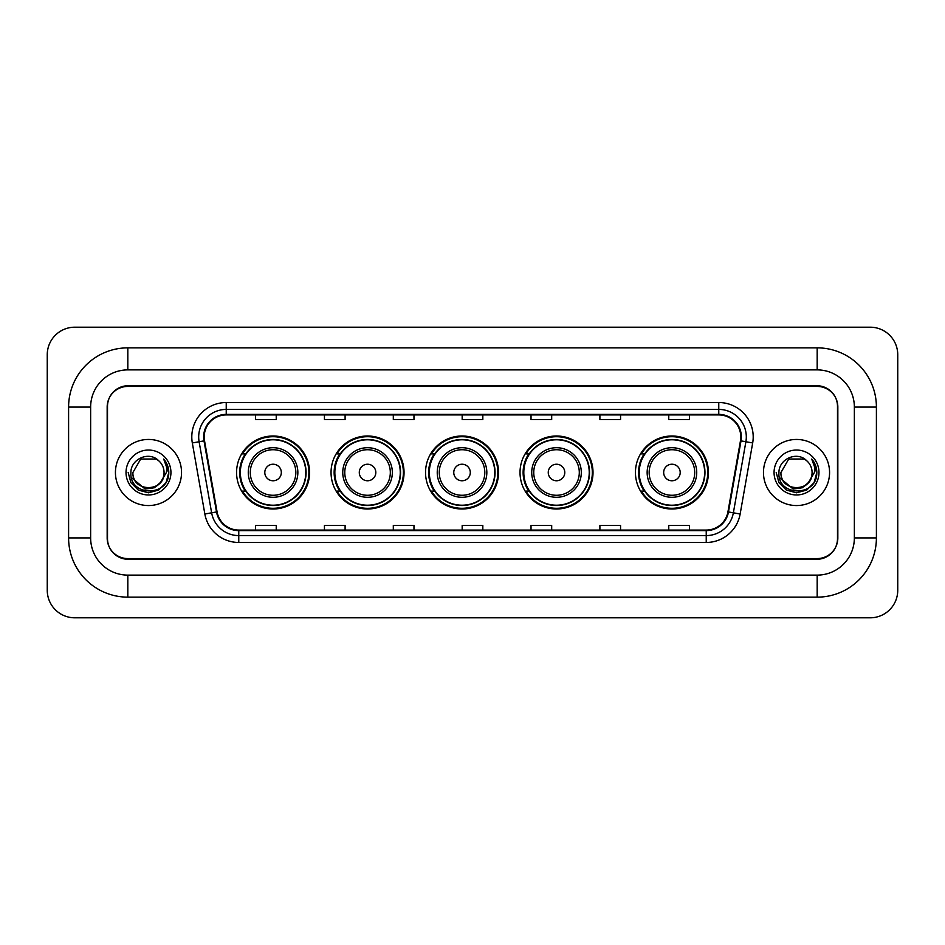 <?xml version="1.0" encoding="UTF-8"?>
<svg xmlns="http://www.w3.org/2000/svg" width="945" height="945" viewBox="0 0 945 945"><rect width="100%" height="100%" fill="white"/><g stroke="black" fill="none" stroke-linecap="round" stroke-linejoin="round"><path stroke-width="1.42" d="M635.442 472.5A36.501 36.501 0 0 0 671.942 509.001A36.501 36.501 0 0 0 708.431 472.5A36.501 36.501 0 0 0 671.942 435.999A36.501 36.501 0 0 0 635.442 472.5M520.022 472.5A36.501 36.501 0 0 0 556.522 509.001A36.501 36.501 0 0 0 593.011 472.5A36.501 36.501 0 0 0 556.522 435.999A36.501 36.501 0 0 0 520.022 472.5M425.534 472.5A36.501 36.501 0 0 0 462.034 509.001A36.501 36.501 0 0 0 498.535 472.5A36.501 36.501 0 0 0 462.034 435.999A36.501 36.501 0 0 0 425.534 472.5M331.045 472.5A36.501 36.501 0 0 0 367.546 509.001A36.501 36.501 0 0 0 404.047 472.5A36.501 36.501 0 0 0 367.546 435.999A36.501 36.501 0 0 0 331.045 472.5M236.569 472.5A36.501 36.501 0 0 0 273.058 509.001A36.501 36.501 0 0 0 309.558 472.5A36.501 36.501 0 0 0 273.058 435.999A36.501 36.501 0 0 0 236.569 472.5M245.322 491.093A33.406 33.406 0 0 1 245.322 453.907M339.798 491.093A33.406 33.406 0 0 1 339.798 453.907M434.287 491.093A33.406 33.406 0 0 1 434.287 453.907M528.775 491.093A33.406 33.406 0 0 1 528.775 453.907M644.195 491.093A33.406 33.406 0 0 1 644.195 453.907M817.177 347.854A59.228 59.228 0 0 1 876.405 407.082A59.228 59.228 0 0 0 817.177 347.854L127.823 347.854A59.228 59.228 0 0 0 68.595 407.082L68.595 537.918A59.228 59.228 0 0 0 127.823 597.145L817.177 597.145A59.228 59.228 0 0 0 876.405 537.918L876.405 407.082L854.363 407.082A37.186 37.186 0 0 0 817.177 369.885L127.823 369.885L817.177 369.885L817.177 347.854M817.177 597.145L817.177 575.115L127.823 575.115L817.177 575.115A37.186 37.186 0 0 0 854.363 537.918L854.363 407.082L854.363 537.918L876.405 537.918M68.595 537.918L90.637 537.918L90.637 407.082L90.637 537.918A37.186 37.186 0 0 0 127.823 575.115L127.823 597.145M817.177 386.422L127.823 386.422A20.66 20.66 0 0 0 107.163 407.082L107.163 537.918A20.66 20.66 0 0 0 127.823 558.578L817.177 558.578A20.66 20.66 0 0 0 837.837 537.918L837.837 407.082A20.66 20.66 0 0 0 817.177 386.422M127.823 347.854L127.823 369.885A37.186 37.186 0 0 0 90.637 407.082L68.595 407.082M897.75 354.741A27.547 27.547 0 0 0 870.203 327.194L74.797 327.194A27.547 27.547 0 0 0 47.25 354.741L47.25 590.259A27.547 27.547 0 0 0 74.797 617.806L870.203 617.806A27.547 27.547 0 0 0 897.75 590.259L897.75 354.741M107.506 406.385L107.506 538.615A20.66 20.66 0 0 0 128.166 559.275L816.834 559.275A20.66 20.66 0 0 0 837.494 538.615L837.494 406.385A20.66 20.66 0 0 0 816.834 385.725L128.166 385.725A20.66 20.66 0 0 0 107.506 406.385L107.506 538.615M115.432 472.5A33.051 33.051 0 0 0 148.483 505.551A33.051 33.051 0 0 0 181.535 472.5A33.051 33.051 0 0 0 148.483 439.449A33.051 33.051 0 0 0 115.432 472.5A33.051 33.051 0 0 0 148.483 505.551A33.051 33.051 0 0 0 181.535 472.5A33.051 33.051 0 0 0 148.483 439.449A33.051 33.051 0 0 0 115.432 472.5M763.466 472.5A33.051 33.051 0 0 0 796.517 505.551A33.051 33.051 0 0 0 829.568 472.5A33.051 33.051 0 0 0 796.517 439.449A33.051 33.051 0 0 0 763.466 472.5A33.051 33.051 0 0 0 796.517 505.551A33.051 33.051 0 0 0 829.568 472.5A33.051 33.051 0 0 0 796.517 439.449A33.051 33.051 0 0 0 763.466 472.5M204.191 436.968A22.042 22.042 0 0 1 226.233 414.926L718.767 414.926A22.042 22.042 0 0 1 740.467 440.795L727.933 511.859A22.042 22.042 0 0 1 706.234 530.074L238.766 530.074A22.042 22.042 0 0 1 217.066 511.859L204.533 440.795A22.042 22.042 0 0 1 204.191 436.968M203.647 436.968A22.585 22.585 0 0 0 203.99 440.89L216.523 511.954A22.585 22.585 0 0 0 238.766 530.617L706.234 530.617A22.585 22.585 0 0 0 728.477 511.954L741.01 440.89A22.585 22.585 0 0 0 718.767 414.382L226.233 414.382A22.585 22.585 0 0 0 203.647 436.968M192.319 442.945A34.433 34.433 0 0 1 226.233 402.535L718.767 402.535A34.433 34.433 0 0 1 752.681 442.945L740.148 514.009A34.433 34.433 0 0 1 706.234 542.465L238.766 542.465A34.433 34.433 0 0 1 204.852 514.009L192.319 442.945L199.111 441.752A27.547 27.547 0 0 1 226.233 409.421L718.767 409.421A27.547 27.547 0 0 1 745.889 441.752L733.367 512.816A27.547 27.547 0 0 1 706.234 535.579L238.766 535.579A27.547 27.547 0 0 1 211.633 512.816L199.111 441.752A27.547 27.547 0 0 1 198.686 436.968M837.494 538.615L837.494 406.385M728.477 511.954L733.367 512.816L745.889 441.752L752.681 442.945M462.176 414.926L462.176 419.592L482.824 419.592L482.824 414.926M393.309 414.926L393.309 419.592L413.969 419.592L413.969 414.926M324.442 414.926L324.442 419.592L345.102 419.592L345.102 414.926M255.575 414.926L255.575 419.592L276.235 419.592L276.235 414.926M531.031 414.926L531.031 419.592L551.691 419.592L551.691 414.926M599.898 414.926L599.898 419.592L620.558 419.592L620.558 414.926M668.765 414.926L668.765 419.592L689.425 419.592L689.425 414.926M482.824 530.074L482.824 525.408L462.176 525.408L462.176 530.074M413.969 530.074L413.969 525.408L393.309 525.408L393.309 530.074M345.102 530.074L345.102 525.408L324.442 525.408L324.442 530.074M276.235 530.074L276.235 525.408L255.575 525.408L255.575 530.074M551.691 530.074L551.691 525.408L531.031 525.408L531.031 530.074M620.558 530.074L620.558 525.408L599.898 525.408L599.898 530.074M689.425 530.074L689.425 525.408L668.765 525.408L668.765 530.074M160.414 482.505C152.145 493.668 132.111 486.521 132.914 472.5C131.957 492.581 165.009 492.581 164.052 472.5C165.009 492.581 131.957 492.581 132.914 472.5L140.699 459.022L156.268 459.022L158.677 460.735C149.133 450.73 130.741 458.975 130.906 472.5C129.158 496.527 168.127 497.164 168.753 473.669L168.789 472.5C168.73 467.397 167.029 462.908 163.686 459.046C166.225 463.215 167.123 467.704 166.379 472.5L160.414 482.505A15.569 15.569 0 0 0 164.052 472.5C165.009 492.581 131.957 492.581 132.914 472.5L140.699 459.022M164.052 472.5A15.569 15.569 0 0 0 158.677 460.735M161.406 481.666L154.378 487.75L145.164 489.037L131.39 477.544M126.028 472.5A22.456 22.456 0 0 0 148.483 494.956A22.456 22.456 0 0 0 170.939 472.5A22.456 22.456 0 0 0 148.483 450.044A22.456 22.456 0 0 0 126.028 472.5M163.686 459.046L168.777 473.091L167.832 466.346L168.777 473.091L167.832 466.346L168.777 473.091L163.839 459.223L168.777 473.091L163.839 459.223L168.789 472.5L166.06 482.647L158.63 490.077L148.483 492.806L138.336 490.077L130.906 482.647L128.177 472.5M163.839 459.223L168.777 473.102M281.326 472.5A8.269 8.269 0 0 0 273.058 464.231A8.269 8.269 0 0 0 264.801 472.5A8.269 8.269 0 0 0 273.058 480.769A8.269 8.269 0 0 0 281.326 472.5M297.852 472.5A24.794 24.794 0 0 0 273.058 447.706A24.794 24.794 0 0 0 248.275 472.5A24.794 24.794 0 0 0 273.058 497.294A24.794 24.794 0 0 0 297.852 472.5A24.794 24.794 0 0 1 273.058 497.294A24.794 24.794 0 0 1 248.275 472.5M305.778 472.5A32.709 32.709 0 0 0 273.058 439.791A32.709 32.709 0 0 0 240.349 472.5A32.709 32.709 0 0 0 273.058 505.209A32.709 32.709 0 0 0 305.778 472.5M308.873 472.5A35.816 35.816 0 0 1 242.463 491.093L245.771 491.093A33.016 33.016 0 0 0 294.911 497.259A33.016 33.016 0 0 0 294.911 447.741A33.016 33.016 0 0 0 245.771 453.907L242.463 453.907A35.816 35.816 0 0 1 308.873 472.5M375.815 472.5A8.269 8.269 0 0 0 367.546 464.231A8.269 8.269 0 0 0 359.289 472.5A8.269 8.269 0 0 0 367.546 480.769A8.269 8.269 0 0 0 375.815 472.5M392.34 472.5A24.794 24.794 0 0 0 367.546 447.706A24.794 24.794 0 0 0 342.752 472.5A24.794 24.794 0 0 0 367.546 497.294A24.794 24.794 0 0 0 392.34 472.5A24.794 24.794 0 0 1 367.546 497.294A24.794 24.794 0 0 1 342.752 472.5M400.255 472.5A32.709 32.709 0 0 0 367.546 439.791A32.709 32.709 0 0 0 334.837 472.5A32.709 32.709 0 0 0 367.546 505.209A32.709 32.709 0 0 0 400.255 472.5M403.361 472.5A35.816 35.816 0 0 1 336.94 491.093L340.259 491.093A33.016 33.016 0 0 0 389.399 497.259A33.016 33.016 0 0 0 389.399 447.741A33.016 33.016 0 0 0 340.259 453.907L336.94 453.907A35.816 35.816 0 0 1 403.361 472.5M470.291 472.5A8.269 8.269 0 0 0 462.034 464.231A8.269 8.269 0 0 0 453.765 472.5A8.269 8.269 0 0 0 462.034 480.769A8.269 8.269 0 0 0 470.291 472.5M486.829 472.5A24.794 24.794 0 0 0 462.034 447.706A24.794 24.794 0 0 0 437.24 472.5A24.794 24.794 0 0 0 462.034 497.294A24.794 24.794 0 0 0 486.829 472.5A24.794 24.794 0 0 1 462.034 497.294A24.794 24.794 0 0 1 437.24 472.5M494.743 472.5A32.709 32.709 0 0 0 462.034 439.791A32.709 32.709 0 0 0 429.325 472.5A32.709 32.709 0 0 0 462.034 505.209A32.709 32.709 0 0 0 494.743 472.5M497.838 472.5A35.816 35.816 0 0 1 431.428 491.093L434.747 491.093A33.016 33.016 0 0 0 483.875 497.259A33.016 33.016 0 0 0 483.875 447.741A33.016 33.016 0 0 0 434.747 453.907L431.428 453.907A35.816 35.816 0 0 1 497.838 472.5M564.779 472.5A8.269 8.269 0 0 0 556.522 464.231A8.269 8.269 0 0 0 548.254 472.5A8.269 8.269 0 0 0 556.522 480.769A8.269 8.269 0 0 0 564.779 472.5M581.305 472.5A24.794 24.794 0 0 0 556.522 447.706A24.794 24.794 0 0 0 531.728 472.5A24.794 24.794 0 0 0 556.522 497.294A24.794 24.794 0 0 0 581.305 472.5A24.794 24.794 0 0 1 556.522 497.294A24.794 24.794 0 0 1 531.728 472.5M589.231 472.5A32.709 32.709 0 0 0 556.522 439.791A32.709 32.709 0 0 0 523.802 472.5A32.709 32.709 0 0 0 556.522 505.209A32.709 32.709 0 0 0 589.231 472.5M592.326 472.5A35.816 35.816 0 0 1 525.916 491.093L529.235 491.093A33.016 33.016 0 0 0 578.364 497.259A33.016 33.016 0 0 0 578.364 447.741A33.016 33.016 0 0 0 529.235 453.907L525.916 453.907A35.816 35.816 0 0 1 592.326 472.5M680.199 472.5A8.269 8.269 0 0 0 671.942 464.231A8.269 8.269 0 0 0 663.673 472.5A8.269 8.269 0 0 0 671.942 480.769A8.269 8.269 0 0 0 680.199 472.5M696.725 472.5A24.794 24.794 0 0 0 671.942 447.706A24.794 24.794 0 0 0 647.148 472.5A24.794 24.794 0 0 0 671.942 497.294A24.794 24.794 0 0 0 696.725 472.5A24.794 24.794 0 0 1 671.942 497.294A24.794 24.794 0 0 1 647.148 472.5M704.651 472.5A32.709 32.709 0 0 0 671.942 439.791A32.709 32.709 0 0 0 639.222 472.5A32.709 32.709 0 0 0 671.942 505.209A32.709 32.709 0 0 0 704.651 472.5M707.746 472.5A35.816 35.816 0 0 1 641.336 491.093L644.655 491.093A33.016 33.016 0 0 0 693.784 497.259A33.016 33.016 0 0 0 693.784 447.741A33.016 33.016 0 0 0 644.655 453.907L641.336 453.907A35.816 35.816 0 0 1 707.746 472.5M812.086 472.5C813.043 492.581 779.991 492.581 780.948 472.5L788.732 459.022L804.301 459.022L806.711 460.735C797.167 450.73 778.763 458.975 778.94 472.5C777.192 496.527 816.149 497.164 816.787 473.669L816.823 472.5C816.764 467.397 815.062 462.908 811.72 459.046C814.259 463.215 815.157 467.704 814.401 472.5L808.447 482.505A15.569 15.569 0 0 0 812.086 472.5C813.043 492.581 779.991 492.581 780.948 472.5L788.732 459.022L804.301 459.022L806.711 460.735A15.569 15.569 0 0 1 812.086 472.5C813.043 492.581 779.991 492.581 780.948 472.5C780.133 486.521 800.179 493.668 808.447 482.505M809.44 481.666L802.411 487.75L793.198 489.037L779.424 477.544M774.061 472.5A22.456 22.456 0 0 0 796.517 494.956A22.456 22.456 0 0 0 818.972 472.5A22.456 22.456 0 0 0 796.517 450.044A22.456 22.456 0 0 0 774.061 472.5M811.72 459.046L816.811 473.091L815.866 466.346L816.811 473.091L815.866 466.346L816.811 473.091L811.873 459.223L816.811 473.091L811.873 459.223L816.823 472.5L814.094 482.647L806.664 490.077L796.517 492.806L786.37 490.077L778.94 482.647L776.211 472.5M811.873 459.223L816.811 473.102M718.767 402.535L718.767 414.382M199.111 441.752L203.99 440.89M238.766 542.465L238.766 530.617M706.234 530.617L706.234 542.465M204.852 514.009L216.523 511.954M741.01 440.89L745.889 441.752M226.233 402.535L226.233 414.382M733.367 512.816L740.148 514.009M295.832 472.5A22.774 22.774 0 0 0 273.058 449.726A22.774 22.774 0 0 0 250.283 472.5A22.774 22.774 0 0 0 273.058 495.274A22.774 22.774 0 0 0 295.832 472.5M390.32 472.5A22.774 22.774 0 0 0 367.546 449.726A22.774 22.774 0 0 0 344.771 472.5A22.774 22.774 0 0 0 367.546 495.274A22.774 22.774 0 0 0 390.32 472.5M484.809 472.5A22.774 22.774 0 0 0 462.034 449.726A22.774 22.774 0 0 0 439.26 472.5A22.774 22.774 0 0 0 462.034 495.274A22.774 22.774 0 0 0 484.809 472.5M579.297 472.5A22.774 22.774 0 0 0 556.522 449.726A22.774 22.774 0 0 0 533.748 472.5A22.774 22.774 0 0 0 556.522 495.274A22.774 22.774 0 0 0 579.297 472.5M694.717 472.5A22.774 22.774 0 0 0 671.942 449.726A22.774 22.774 0 0 0 649.168 472.5A22.774 22.774 0 0 0 671.942 495.274A22.774 22.774 0 0 0 694.717 472.5"/></g></svg>
